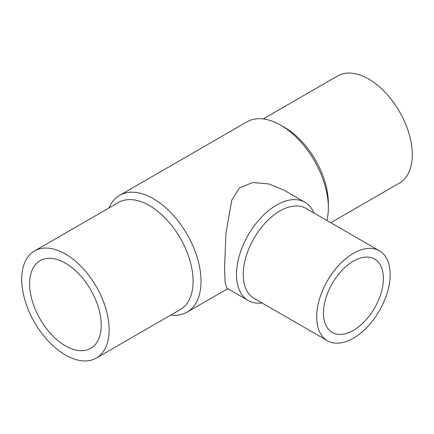 <?xml version="1.0" encoding="UTF-8"?>
<svg xmlns="http://www.w3.org/2000/svg" width="434" height="434" viewBox="0 0 434 434"><rect width="100%" height="100%" fill="white"/><g stroke="black" fill="none" stroke-linecap="round" stroke-linejoin="round"><path stroke-width="0.65" d="M263.205 118.921L337.657 75.939A61.834 35.702 60 0 1 385.311 92.502A61.834 35.702 60 0 1 412.3 154.732A61.834 35.702 60 0 1 399.492 183.039L330.779 222.713M328.348 207.778L328.348 203.199A61.834 35.702 60 0 0 284.628 127.466L280.662 125.182A67.444 38.935 60 0 1 328.348 207.778A67.444 38.935 60 0 1 326.889 220.467M108.961 207.978A67.444 38.935 60 0 1 119.616 195.349A67.444 38.935 60 0 1 171.587 213.419A67.444 38.935 60 0 1 201.029 281.286A67.444 38.935 60 0 1 187.059 312.16A67.444 38.935 60 0 1 170.795 315.079M248.221 300.523L226.977 288.257L225.127 282.491L224.579 267.691L225.951 233.096L231.794 200.058L239.438 187.993L252.653 182.513L268.641 183.891L283.7 190.011L304.945 202.277A56.724 32.751 120 0 0 261.23 217.472A56.724 32.751 120 0 0 236.47 274.554A56.724 32.751 120 0 0 248.221 300.523A56.724 32.751 120 0 0 262.006 302.959M34.508 250.96L118.455 202.494A61.834 35.702 60 0 1 166.108 219.061A61.834 35.702 60 0 1 193.097 281.286A61.834 35.702 60 0 1 180.289 309.594L96.343 358.061A61.834 35.702 60 0 1 48.689 341.498A61.834 35.702 60 0 1 21.7 279.268A61.834 35.702 60 0 1 34.508 250.96A61.834 35.702 60 0 1 82.156 267.528A61.834 35.702 60 0 1 109.146 329.753A61.834 35.702 60 0 1 96.343 358.061M379.387 250.776L305.932 208.369A51.939 29.989 120 0 0 265.906 222.284A51.939 29.989 120 0 0 243.235 274.554A51.939 29.989 120 0 0 253.993 298.332L327.448 340.744A51.939 29.989 120 0 0 367.473 326.829A51.939 29.989 120 0 0 390.144 274.554A51.939 29.989 120 0 0 379.387 250.776A51.939 29.989 120 0 0 339.361 264.691A51.939 29.989 120 0 0 316.69 316.966A51.939 29.989 120 0 0 327.448 340.744M65.425 345.844A50.621 29.224 60 0 1 32.355 301.234A50.621 29.224 60 0 1 40.112 260.671A50.621 29.224 60 0 1 65.425 263.178A50.621 29.224 60 0 1 98.496 307.787A50.621 29.224 60 0 1 90.733 348.35A50.621 29.224 60 0 1 65.425 345.844M383.385 278.46A42.38 24.467 -60 0 1 364.885 321.106A42.38 24.467 -60 0 1 332.232 332.46A42.38 24.467 -60 0 1 323.455 313.06A42.38 24.467 -60 0 1 341.949 270.415A42.38 24.467 -60 0 1 374.607 259.06A42.38 24.467 -60 0 1 383.385 278.46M313.95 212.996A56.724 32.751 120 0 0 304.945 202.277M119.616 195.349L246.941 121.84A67.444 38.935 60 0 1 280.662 125.182M227.72 288.686L187.059 312.16"/></g></svg>
